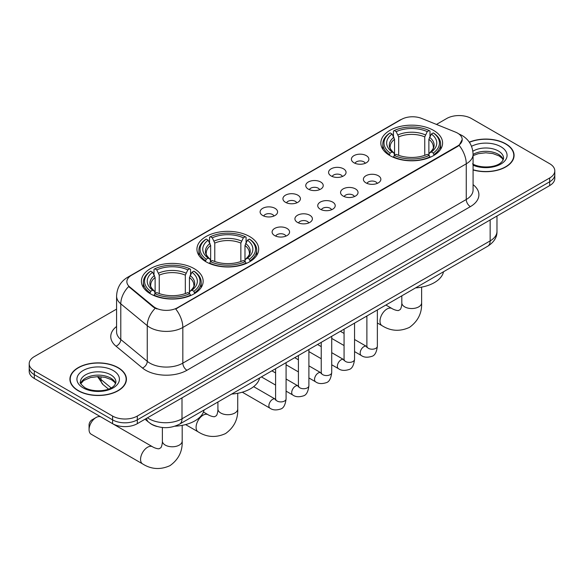 <?xml version="1.0" encoding="UTF-8"?>
<svg xmlns="http://www.w3.org/2000/svg" width="584" height="584" viewBox="0 0 584 584"><rect width="100%" height="100%" fill="white"/><g stroke="black" fill="none" stroke-linecap="round" stroke-linejoin="round"><path stroke-width="0.88" d="M249.653 236.556A30.879 17.827 0 0 0 216 232.695A30.879 17.827 0 0 0 196.939 249.164A30.879 17.827 0 0 0 205.984 261.771A30.879 17.827 0 0 0 239.63 265.632A30.879 17.827 0 0 0 258.697 249.164A30.879 17.827 0 0 0 249.653 236.556M194.122 268.618A30.879 17.827 0 0 0 160.469 264.756A30.879 17.827 0 0 0 141.408 281.225A30.879 17.827 0 0 0 150.453 293.832A30.879 17.827 0 0 0 184.099 297.694A30.879 17.827 0 0 0 203.159 281.225A30.879 17.827 0 0 0 194.122 268.618M433.547 130.385A30.879 17.827 0 0 0 399.901 126.516A30.879 17.827 0 0 0 380.841 142.992A30.879 17.827 0 0 0 389.878 155.592A30.879 17.827 0 0 0 423.531 159.461A30.879 17.827 0 0 0 442.592 142.992A30.879 17.827 0 0 0 433.547 130.385M353.955 162.775A8.738 5.044 180 0 1 352.225 161.352A8.738 5.044 180 0 1 355.116 155.081A8.738 5.044 180 0 1 366.314 155.643A8.738 5.044 180 0 1 368.051 161.352A8.738 5.044 180 0 1 353.955 162.775M365.255 163.301A5.241 3.03 0 0 0 363.847 161.826A5.241 3.03 0 0 0 358.678 161.06A5.241 3.03 0 0 0 355.021 163.301M331.135 175.952A8.738 5.044 180 0 1 329.405 174.528A8.738 5.044 180 0 1 332.296 168.258A8.738 5.044 180 0 1 343.494 168.82A8.738 5.044 180 0 1 345.232 174.528A8.738 5.044 180 0 1 331.135 175.952M342.428 176.477A5.241 3.03 0 0 0 341.027 175.003A5.241 3.03 0 0 0 335.858 174.236A5.241 3.03 0 0 0 332.201 176.477M308.315 189.128A8.738 5.044 180 0 1 306.578 187.705A8.738 5.044 180 0 1 309.476 181.434A8.738 5.044 180 0 1 320.674 181.996A8.738 5.044 180 0 1 322.404 187.705A8.738 5.044 180 0 1 308.315 189.128M319.609 189.654A5.241 3.03 0 0 0 318.2 188.179A5.241 3.03 0 0 0 313.039 187.413A5.241 3.03 0 0 0 309.381 189.654M285.488 202.305A8.738 5.044 180 0 1 283.758 200.881A8.738 5.044 180 0 1 286.649 194.611A8.738 5.044 180 0 1 297.847 195.173A8.738 5.044 180 0 1 299.585 200.881A8.738 5.044 180 0 1 285.488 202.305M296.789 202.831A5.241 3.03 0 0 0 295.38 201.356A5.241 3.03 0 0 0 290.212 200.589A5.241 3.03 0 0 0 286.554 202.831M262.669 215.481A8.738 5.044 180 0 1 260.931 214.058A8.738 5.044 180 0 1 263.829 207.787A8.738 5.044 180 0 1 275.027 208.349A8.738 5.044 180 0 1 276.765 214.058A8.738 5.044 180 0 1 262.669 215.481M273.962 216.007A5.241 3.03 0 0 0 272.553 214.532A5.241 3.03 0 0 0 267.392 213.766A5.241 3.03 0 0 0 263.734 216.007M365.949 182.872A8.738 5.044 180 0 1 364.212 181.449A8.738 5.044 180 0 1 367.11 175.178A8.738 5.044 180 0 1 378.308 175.74A8.738 5.044 180 0 1 380.038 181.449A8.738 5.044 180 0 1 365.949 182.872M377.242 183.398A5.241 3.03 0 0 0 375.833 181.923A5.241 3.03 0 0 0 370.665 181.157A5.241 3.03 0 0 0 367.015 183.398M343.122 196.049A8.738 5.044 180 0 1 341.392 194.625A8.738 5.044 180 0 1 344.283 188.355A8.738 5.044 180 0 1 355.481 188.917A8.738 5.044 180 0 1 357.218 194.625A8.738 5.044 180 0 1 343.122 196.049M354.415 196.574A5.241 3.03 0 0 0 353.013 195.1A5.241 3.03 0 0 0 347.845 194.333A5.241 3.03 0 0 0 344.188 196.574M320.302 209.225A8.738 5.044 180 0 1 318.565 207.802A8.738 5.044 180 0 1 321.463 201.531A8.738 5.044 180 0 1 332.661 202.093A8.738 5.044 180 0 1 334.391 207.802A8.738 5.044 180 0 1 320.302 209.225M331.595 209.751A5.241 3.03 0 0 0 330.186 208.276A5.241 3.03 0 0 0 325.025 207.51A5.241 3.03 0 0 0 321.368 209.751M297.482 222.402A8.738 5.044 180 0 1 295.745 220.978A8.738 5.044 180 0 1 298.643 214.708A8.738 5.044 180 0 1 309.841 215.27A8.738 5.044 180 0 1 311.571 220.978A8.738 5.044 180 0 1 297.482 222.402M308.775 222.927A5.241 3.03 0 0 0 307.366 221.453A5.241 3.03 0 0 0 302.198 220.686A5.241 3.03 0 0 0 298.541 222.927M274.655 235.578A8.738 5.044 180 0 1 272.925 234.155A8.738 5.044 180 0 1 275.816 227.884A8.738 5.044 180 0 1 287.014 228.446A8.738 5.044 180 0 1 288.752 234.155A8.738 5.044 180 0 1 274.655 235.578M285.948 236.104A5.241 3.03 0 0 0 284.547 234.629A5.241 3.03 0 0 0 279.378 233.863A5.241 3.03 0 0 0 275.721 236.104M455.505 132.123A15.732 9.081 180 0 1 457.608 133.145A15.732 9.081 180 0 1 462.214 139.561A15.732 9.081 180 0 1 457.608 145.985L177.478 307.717A15.732 9.081 180 0 1 153.468 306.505L129.714 286.919A15.732 9.081 180 0 1 126.867 281.714A15.732 9.081 180 0 1 131.48 275.29L401.442 119.428A15.732 9.081 180 0 1 421.582 118.413L455.505 132.123M156.987 426.466A17.476 10.089 180 0 1 149.927 423.159M473.084 169.944A28.258 16.316 0 0 0 514.081 155.38A28.258 16.316 0 0 0 505.81 143.846A28.258 16.316 0 0 0 469.302 142.153M118.15 367.657A28.258 16.316 0 0 0 87.359 364.117A28.258 16.316 0 0 0 69.919 379.191A28.258 16.316 0 0 0 78.19 390.725A28.258 16.316 0 0 0 108.989 394.266A28.258 16.316 0 0 0 126.429 379.191A28.258 16.316 0 0 0 118.15 367.657M70.211 380.659A28.258 16.316 0 0 0 70.109 381.096M462.214 139.561L459.134 145.35L457.608 146.453L175.704 308.987A20.389 11.775 60 0 1 182.828 327.463A23.302 13.454 180 0 1 149.876 327.463A23.302 13.454 180 0 1 147.263 325.668L120.793 303.841A23.302 13.454 180 0 1 116.581 296.124L116.581 331.8A23.302 13.454 0 0 0 120.793 339.516L147.263 361.343A23.302 13.454 0 0 0 149.876 363.138A23.302 13.454 0 0 0 182.828 363.138L466.258 199.502A23.302 13.454 0 0 0 473.084 189.99L473.084 154.315A23.302 13.454 180 0 1 466.258 163.827A20.389 11.775 -120 0 0 459.134 145.35M116.581 309.104L34.317 356.598A17.476 10.089 0 0 0 29.2 363.73L29.2 371.344A17.476 10.089 0 0 0 34.317 378.476L112.588 423.67L112.588 419.867A17.476 10.089 0 0 0 137.306 419.867L549.683 181.785A17.476 10.089 0 0 0 554.8 174.645A17.476 10.089 0 0 1 549.683 181.785L137.306 419.867A17.476 10.089 0 0 1 112.588 419.867L34.317 374.673L112.588 419.867L112.588 416.056A17.476 10.089 0 0 0 137.306 416.056L549.683 177.974A17.476 10.089 0 0 0 554.8 170.842A17.476 10.089 0 0 0 549.683 163.71L471.412 118.515A17.476 10.089 0 0 0 446.694 118.515L436.46 124.421M29.2 367.54A17.476 10.089 0 0 0 34.317 374.673A17.476 10.089 0 0 1 29.2 367.54M157.001 308.987L153.468 307.199L128.655 286.54A20.389 13.636 129.5 0 0 120.793 303.841L120.793 339.516A5.825 3.898 -50.5 0 1 116.026 346.202A29.127 16.819 180 0 1 116.581 326.471M29.2 363.73A17.476 10.089 0 0 0 34.317 370.869L112.588 416.056M126.239 381.096A28.258 16.316 0 0 0 126.137 380.659M513.891 157.286A28.258 16.316 0 0 0 513.789 156.848M112.588 423.67A17.476 10.089 0 0 0 137.306 423.67L549.683 185.588A17.476 10.089 0 0 0 554.8 178.456L554.8 170.842M473.084 169.754A27.966 16.148 0 0 0 513.789 155.38A27.966 16.148 0 0 0 505.598 143.963A27.966 16.148 0 0 0 469.412 142.313M78.402 390.608A27.966 16.148 0 0 0 108.872 394.105A27.966 16.148 0 0 0 126.137 379.191A27.966 16.148 0 0 0 117.946 367.774A27.966 16.148 0 0 0 87.469 364.277A27.966 16.148 0 0 0 70.211 379.191A27.966 16.148 0 0 0 78.402 390.608M389.324 155.264L390.156 153.059A27.733 16.009 0 0 1 390.156 132.918L392.061 134.021A25.054 14.461 0 0 0 392.061 151.957L393.944 153.03L394.55 155.278M394.55 154.358L394.55 139.299L392.061 134.021M393.448 136.408L393.448 131.013L394.273 130.539A27.733 16.009 0 0 1 429.16 130.539L427.247 131.641A25.054 14.461 0 0 0 396.178 131.641L398.675 136.919L398.675 155.337M424.758 155.337L424.758 136.919L427.247 131.641M415.567 287.89A32.04 18.498 0 0 0 443.526 271.75M393.448 156.87A28.893 16.681 0 0 0 429.985 156.87L429.16 155.439A27.733 16.009 0 0 1 394.273 155.439L393.448 157.359M429.985 157.359L429.985 156.87M390.156 132.918L389.324 133.393A28.893 16.681 0 0 0 382.819 143.941A28.893 16.681 0 0 0 389.324 154.49M429.16 130.539L429.985 131.013L429.985 136.408M394.273 155.439L396.178 154.337A25.054 14.461 0 0 0 427.247 154.337L429.16 155.439M392.061 151.957L390.156 153.059M396.178 131.641L394.273 130.539M393.944 137.262A22.411 12.936 0 0 0 393.944 153.03L394.047 153.096C390.864 150.022 389.572 147.927 390.156 146.832A21.557 12.447 0 0 1 394.55 139.299M434.102 154.49A28.893 16.681 0 0 0 440.613 143.941A28.893 16.681 0 0 0 434.102 133.393L433.277 132.918A27.733 16.009 0 0 1 433.277 153.059L434.102 155.264M433.277 153.059L431.372 151.957A25.054 14.461 0 0 0 431.372 134.021L433.277 132.918M431.372 134.021L428.875 139.299L428.875 154.358L429.488 153.03L431.372 151.957M428.875 139.299A21.557 12.447 0 0 1 433.27 146.832C433.861 147.935 432.561 150.03 429.379 153.096L429.488 153.03A22.411 12.936 0 0 0 429.488 137.262M428.875 155.278L428.875 154.358M205.429 261.442L206.254 259.23A27.733 16.009 0 0 1 206.254 239.09L208.159 240.192A25.054 14.461 0 0 0 208.159 258.128L210.043 259.201L210.656 261.45M210.656 260.53L210.656 245.47L208.159 240.192M209.547 242.579L209.547 237.184L210.379 236.717A27.733 16.009 0 0 1 245.258 236.717L243.353 237.812A25.054 14.461 0 0 0 212.284 237.812L214.773 243.09L214.773 261.508M240.856 261.508L240.856 243.09L243.353 237.812M231.666 394.061A32.04 18.498 0 0 0 259.624 377.921M209.547 263.041A28.893 16.681 0 0 0 246.083 263.041L245.258 261.61A27.733 16.009 0 0 1 210.379 261.61L209.547 263.537M246.083 263.537L246.083 263.041M206.254 239.09L205.429 239.564A28.893 16.681 0 0 0 198.918 250.113A28.893 16.681 0 0 0 205.429 260.661M245.258 236.717L246.083 237.184L246.083 242.579M210.379 261.61L212.284 260.508A25.054 14.461 0 0 0 243.353 260.508L245.258 261.61M208.159 258.128L206.254 259.23M212.284 237.812L210.379 236.717M210.043 243.44A22.411 12.936 0 0 0 210.043 259.201L210.152 259.274C206.97 256.193 205.67 254.106 206.262 253.003A21.557 12.447 0 0 1 210.656 245.47M250.207 260.661A28.893 16.681 0 0 0 256.712 250.113A28.893 16.681 0 0 0 250.207 239.564L249.375 239.09A27.733 16.009 0 0 1 249.375 259.23L250.207 261.442M249.375 259.23L247.47 258.128A25.054 14.461 0 0 0 247.47 240.192L249.375 239.09M247.47 240.192L244.981 245.47L244.981 260.53L245.587 259.201L247.47 258.128M244.981 245.47A21.557 12.447 0 0 1 249.375 253.003C249.959 254.113 248.66 256.201 245.484 259.274L245.587 259.201A22.411 12.936 0 0 0 245.587 243.44M244.981 261.45L244.981 260.53M89.067 429.641L89.067 424.882A4.081 2.358 -60 0 1 91.951 419.889L96.075 417.509A9.906 5.716 120 0 0 89.067 429.641A9.906 5.716 120 0 0 91.119 434.175L142.613 463.908A9.906 5.716 -60 0 1 141.094 455.965A9.906 5.716 -60 0 1 147.57 447.242A9.906 5.716 -60 0 1 152.519 446.753C153.074 447.242 156.87 448.965 159.052 448.775L160.863 447.724C162.118 445.928 162.527 441.781 162.381 441.059A9.906 5.716 180 0 0 165.279 445.103A9.906 5.716 180 0 0 179.288 445.103A9.906 5.716 180 0 0 182.186 441.059C182.609 451.308 178.551 459.499 169.995 465.638C160.41 469.974 151.285 469.397 142.613 463.908M149.898 293.504L150.723 291.292A27.733 16.009 0 0 1 150.723 271.151L152.628 272.253A25.054 14.461 0 0 0 152.628 290.19L154.512 291.263L155.125 293.511M155.125 292.591L155.125 277.531L152.628 272.253M154.015 274.641L154.015 269.246L154.84 268.779A27.733 16.009 0 0 1 189.727 268.779L187.822 269.874A25.054 14.461 0 0 0 156.753 269.874L159.242 275.152L159.242 293.569M185.325 293.569L185.325 275.152L187.822 269.874M174.937 426.196A32.04 18.498 0 0 0 204.093 409.983M154.015 295.103A28.893 16.681 0 0 0 190.552 295.103L189.727 293.672A27.733 16.009 0 0 1 154.84 293.672L154.015 295.599M190.552 295.599L190.552 295.103M150.723 271.151L149.898 271.626A28.893 16.681 0 0 0 143.387 282.174A28.893 16.681 0 0 0 149.898 292.723M189.727 268.779L190.552 269.246L190.552 274.641M154.84 293.672L156.753 292.569A25.054 14.461 0 0 0 187.822 292.569L189.727 293.672M152.628 290.19L150.723 291.292M156.753 269.874L154.84 268.779M154.512 275.502A22.411 12.936 0 0 0 154.512 291.263L154.621 291.336C151.438 288.255 150.139 286.167 150.73 285.065A21.557 12.447 0 0 1 155.125 277.531M194.676 292.723A28.893 16.681 0 0 0 201.181 282.174A28.893 16.681 0 0 0 194.676 271.626L193.844 271.151A27.733 16.009 0 0 1 193.844 291.292L194.676 293.504M193.844 291.292L191.939 290.19A25.054 14.461 0 0 0 191.939 272.253L193.844 271.151M191.939 272.253L189.45 277.531L189.45 292.591L190.056 291.263L191.939 290.19M189.45 277.531A21.557 12.447 0 0 1 193.844 285.065C194.428 286.167 193.129 288.262 189.953 291.336L190.056 291.263A22.411 12.936 0 0 0 190.056 275.502M189.45 293.511L189.45 292.591M152.519 446.753L101.025 417.02A9.906 5.716 120 0 0 96.075 417.509L91.951 419.889M129.714 286.919L129.714 287.613M153.468 306.505L153.468 307.199M177.478 307.717L177.478 308.184M457.608 145.985L457.608 146.453M186.953 370.271A5.825 3.365 60 0 1 182.828 363.138L182.828 327.463L466.258 163.827L466.258 199.502A5.825 3.365 60 0 0 470.375 206.634L186.953 370.271A29.127 16.819 180 0 1 145.752 370.271A29.127 16.819 180 0 1 142.489 368.029L116.026 346.202M473.084 154.315C472.69 145.934 469.01 139.649 462.039 135.466L459.097 134.028A20.389 9.548 112 0 0 458.82 133.926M129.743 276.48A20.389 11.775 -120 0 0 127.633 277.276C120.662 281.459 116.975 287.744 116.581 296.124M127.633 277.276L399.726 120.18A20.389 11.775 60 0 1 401.274 119.53M155.205 308.279A20.389 13.636 129.5 0 0 147.263 325.668L147.263 361.343A5.825 3.898 -50.5 0 1 142.489 368.029M473.084 184.653A29.127 16.819 180 0 1 470.375 206.634M137.306 416.056L137.306 423.67M549.683 177.974L549.683 185.588M34.317 370.869L34.317 378.476M147.482 417.794A23.302 13.454 0 0 0 149.051 418.794A23.302 13.454 0 0 0 182.004 418.794L490.151 240.885A23.302 13.454 0 0 0 496.977 231.373C497.152 237.155 494.071 242.104 487.742 246.222L179.595 424.13A11.651 6.731 60 0 0 182.004 418.794L182.004 397.865M490.151 219.956L490.151 240.885A11.651 6.731 60 0 1 487.742 246.222M146.54 418.341A11.651 7.796 129.5 0 0 148.57 422.13L145.029 419.21M98.294 376.6A23.302 13.454 0 0 0 100.974 379.505L100.974 376.716M108.485 389.075L103.105 384.637A11.651 7.796 129.5 0 1 100.974 379.505L111.128 387.878M503.291 159.702A17.761 10.249 0 0 0 498.386 154.315A17.761 10.249 0 0 0 473.084 154.424M472.544 163.885C481.676 169.221 501.977 167.732 503.583 158.235A17.761 10.249 0 0 0 498.386 150.986A17.761 10.249 0 0 0 472.865 151.234M473.084 165.199A21.25 12.271 0 0 0 501.89 163.418A21.25 12.271 0 0 0 500.853 146.708A21.25 12.271 0 0 0 471.529 146.307M115.632 383.513A17.761 10.249 0 0 0 110.726 378.125A17.761 10.249 0 0 0 92.907 375.585A17.761 10.249 0 0 0 80.709 383.513M110.726 374.797A17.761 10.249 0 0 0 91.374 372.577A17.761 10.249 0 0 0 80.417 382.046C79.482 382.593 80.979 384.476 84.892 387.696C94.024 393.032 114.318 391.543 115.931 382.046A17.761 10.249 0 0 0 110.726 374.797M83.147 387.871A21.25 12.271 0 0 0 113.201 387.871A21.25 12.271 0 0 0 113.201 370.519A21.25 12.271 0 0 0 83.147 370.519A21.25 12.271 0 0 0 83.147 387.871M421.619 287.116L421.619 302.819A9.906 5.716 180 0 1 418.721 306.863A9.906 5.716 180 0 1 404.712 306.863A9.906 5.716 180 0 1 401.814 302.819C401.96 303.549 401.551 307.695 400.296 309.491L398.485 310.542C396.302 310.732 392.499 309.009 391.952 308.513L385.893 305.023M421.619 302.819C422.042 313.075 417.976 321.266 409.428 327.405C399.843 331.741 390.718 331.164 382.046 325.668A9.906 5.716 -60 0 1 380.527 317.733A9.906 5.716 -60 0 1 386.995 309.009A9.906 5.716 -60 0 1 391.952 308.513M424.758 136.919A21.557 12.447 0 0 0 398.675 136.919M425.364 134.889A22.411 12.936 0 0 0 398.062 134.889M237.724 393.287L237.724 408.997A9.906 5.716 180 0 1 234.819 413.041A9.906 5.716 180 0 1 220.81 413.041A9.906 5.716 180 0 1 217.912 408.997C218.066 409.72 217.657 413.866 216.401 415.662L214.583 416.713C212.401 416.903 208.605 415.18 208.05 414.691L203.458 412.034M237.724 408.997C238.141 419.246 234.082 427.437 225.526 433.576C215.941 437.912 206.816 437.336 198.144 431.846A9.906 5.716 -60 0 1 196.626 423.904A9.906 5.716 -60 0 1 203.101 415.18A9.906 5.716 -60 0 1 208.05 414.691M240.856 243.09A21.557 12.447 0 0 0 214.773 243.09M241.469 241.061A22.411 12.936 0 0 0 214.167 241.061M185.325 275.152A21.557 12.447 0 0 0 159.242 275.152M185.938 273.122A22.411 12.936 0 0 0 158.636 273.122M377.366 309.943L377.366 346.181A5.241 3.03 180 0 1 375.592 348.451A5.241 3.03 180 0 1 368.416 348.319A5.241 3.03 180 0 1 366.883 346.181L366.716 347.312L367.183 346.925M377.366 346.181C376.651 352.269 374.767 355.671 371.716 356.386C367.38 357.722 363.898 357.423 361.262 355.481A5.241 3.03 -60 0 1 360.459 351.276A5.241 3.03 -60 0 1 363.89 346.655A5.241 3.03 -60 0 1 364.117 346.531A5.241 3.03 -60 0 1 366.511 346.4L366.869 346.589M354.546 323.12L354.546 359.357A5.241 3.03 180 0 1 352.772 361.627A5.241 3.03 180 0 1 345.597 361.496A5.241 3.03 180 0 1 344.064 359.357L343.888 360.489L344.363 360.102M354.546 359.357C353.831 365.445 351.94 368.847 348.889 369.562C344.56 370.898 341.078 370.599 338.443 368.657A5.241 3.03 -60 0 1 337.64 364.452A5.241 3.03 -60 0 1 341.063 359.832A5.241 3.03 -60 0 1 341.297 359.707A5.241 3.03 -60 0 1 343.684 359.576L344.042 359.766M331.727 336.296L331.727 372.534A5.241 3.03 180 0 1 329.945 374.804A5.241 3.03 180 0 1 322.777 374.673A5.241 3.03 180 0 1 321.236 372.534L321.069 373.665L321.536 373.278M331.727 372.534C331.004 378.622 329.12 382.024 326.069 382.739C321.74 384.075 318.251 383.776 315.623 381.834A5.241 3.03 -60 0 1 314.82 377.629A5.241 3.03 -60 0 1 318.243 373.008A5.241 3.03 -60 0 1 318.477 372.884A5.241 3.03 -60 0 1 320.864 372.753L321.222 372.942M308.899 349.473L308.899 385.71A5.241 3.03 180 0 1 307.126 387.98A5.241 3.03 180 0 1 299.95 387.849A5.241 3.03 180 0 1 298.417 385.71L298.249 386.842L298.716 386.455M308.899 385.71C308.184 391.798 306.301 395.2 303.242 395.916C298.913 397.251 295.431 396.952 292.796 395.01A5.241 3.03 -60 0 1 291.993 390.805A5.241 3.03 -60 0 1 295.416 386.185A5.241 3.03 -60 0 1 295.65 386.06A5.241 3.03 -60 0 1 298.044 385.929L298.402 386.119M286.08 362.649L286.08 398.887A5.241 3.03 180 0 1 284.306 401.157A5.241 3.03 180 0 1 277.13 401.026A5.241 3.03 180 0 1 275.59 398.887L275.422 400.018L275.896 399.631M286.08 398.887C285.357 404.975 283.474 408.377 280.422 409.092C276.093 410.428 272.611 410.129 269.976 408.187A5.241 3.03 -60 0 1 269.173 403.982A5.241 3.03 -60 0 1 272.597 399.361A5.241 3.03 -60 0 1 272.83 399.237A5.241 3.03 -60 0 1 275.217 399.106L275.575 399.295M399.726 120.18L403.464 118.442M179.595 424.13C170.214 428.839 160.841 428.839 151.46 424.13L148.57 422.13M496.977 231.373L496.977 216.014M103.105 384.637L97.521 376.607M503.204 159.899L502.13 158.293L499.108 155.913L492.859 153.563L485.808 152.789L478.296 153.68L473.084 155.621M513.789 157.716L513.789 155.38M115.552 383.71L114.479 382.104L111.456 379.724L105.208 377.374L98.156 376.6L90.644 377.49L83.629 380.542L80.796 383.71M126.137 381.527L126.137 379.191M70.211 381.527L70.211 379.191M382.046 325.668L377.366 322.974M366.883 316.915L366.088 316.455M382.819 149.27L382.819 143.941M440.613 149.27L440.613 143.941M401.814 295.832L401.814 302.819M198.144 431.846L185.581 424.59M198.918 255.442L198.918 250.113M256.712 255.442L256.712 250.113M217.912 402.004L217.912 408.997M182.186 425.349L182.186 441.059M143.387 287.503L143.387 282.174M201.181 287.503L201.181 282.174M162.381 427.503L162.381 441.059M361.262 355.481L354.546 351.597M344.064 345.546L331.727 338.421M366.883 315.995L366.883 346.181M366.511 346.4L354.546 339.494M344.064 333.435L340.37 331.303M338.443 368.657L331.727 364.774M321.236 358.722L308.899 351.597M344.064 329.172L344.064 359.357M343.684 359.576L331.727 352.67M321.236 346.611L317.543 344.48M315.623 381.834L308.899 377.95M298.417 371.898L286.08 364.774M321.236 342.348L321.236 372.534M320.864 372.753L308.899 365.847M298.417 359.788L294.723 357.656M292.796 395.01L286.08 391.127M275.59 385.075L261.413 376.892M298.417 355.525L298.417 385.71M298.044 385.929L286.08 379.023M275.59 372.964L271.903 370.833M269.976 408.187L242.294 392.2M275.59 368.701L275.59 398.887M275.217 399.106L253.646 386.644"/></g></svg>
